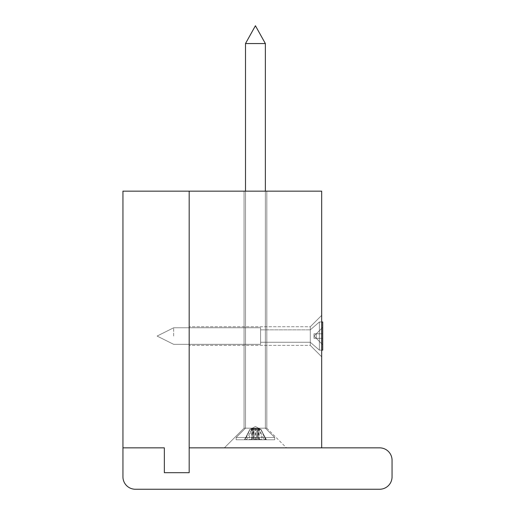 <?xml version="1.0" encoding="UTF-8"?>
<svg xmlns="http://www.w3.org/2000/svg" width="515" height="515" viewBox="0 0 515 515"><rect width="100%" height="100%" fill="white"/><g stroke="black" fill="none" stroke-linecap="round" stroke-linejoin="round"><path stroke-width="0.39" stroke-dasharray="2.58 1.93" d="M392.057 460.268A12.418 12.418 0 0 0 379.639 447.85L189.185 447.85L321.675 447.85L321.675 191.155L189.185 191.155L189.185 472.686L189.185 191.155L122.943 191.155L122.943 447.85L164.343 447.85L164.343 472.686L189.185 472.686L164.343 472.686L164.343 447.85L122.943 447.85L122.943 476.832A12.418 12.418 0 0 0 135.361 489.25L379.639 489.25A12.418 12.418 0 0 0 392.057 476.832L392.057 460.268M321.675 321.984L319.397 321.984L310.288 329.851L319.397 321.984L322.712 321.984L319.397 321.984L310.288 329.851L319.397 321.984L322.712 321.984L319.397 321.984L310.288 329.851L260.603 329.851L310.288 329.851L260.603 329.851L310.288 329.851L260.603 329.851L310.288 329.851L310.288 342.269L319.397 350.136L310.288 342.269L319.397 350.136L310.288 342.269L260.603 342.269L310.288 342.269L260.603 342.269L310.288 342.269L260.603 342.269L260.603 327.778L260.603 344.342L260.603 327.778L260.603 344.342L260.603 327.778L260.603 344.342L260.603 327.778L260.603 344.342L260.603 327.778L260.603 342.269L260.603 329.851L260.603 342.269L310.288 342.269L310.288 326.748L310.288 345.378L310.288 326.748L310.288 345.378L310.288 326.748L310.288 345.378L310.288 326.748L310.288 345.378L310.288 326.748L310.288 345.378L310.288 326.748L310.288 345.378L310.288 329.851L310.288 342.269L319.397 350.136L319.397 321.984L319.397 350.136L322.712 350.136L322.712 321.984L322.712 350.136L322.712 321.984L322.712 350.136L322.712 321.984L322.712 350.136L322.712 321.984L322.712 350.136L322.712 321.984L322.712 350.136L319.397 350.136L319.397 321.984L319.397 350.136L319.397 321.984L319.397 350.136L322.712 350.136L319.397 350.136L319.397 321.984L319.397 350.136L319.397 321.984L319.397 350.136L322.712 350.136L322.712 321.984L319.397 321.984L319.397 350.136L319.397 321.984L310.288 329.851L310.288 342.269L310.288 329.851L310.288 342.269L319.397 350.136L321.675 350.136M321.675 336.063L321.675 315.36L321.675 336.063M189.185 336.063L189.185 345.378L189.185 336.063M224.379 447.85L244.046 428.184L224.379 447.85L244.046 428.184L224.379 447.85L286.482 447.85L224.379 447.85L286.482 447.85L224.379 447.85L286.482 447.85L224.379 447.85L286.482 447.85L224.379 447.85L286.482 447.85L224.379 447.85L244.046 428.184L266.815 428.184L244.046 428.184L244.046 191.155L266.815 191.155L244.046 191.155L266.815 191.155L244.046 191.155L266.815 191.155L244.046 191.155L266.815 191.155L244.046 191.155L266.815 191.155L244.046 191.155L244.046 428.184L266.815 428.184L244.046 428.184L266.815 428.184L244.046 428.184L244.046 191.155L244.046 428.184L266.815 428.184L244.046 428.184L266.815 428.184L244.046 428.184L244.046 191.155M250.354 43.556L265.367 43.556L250.354 43.556M250.354 428.184L265.367 428.184L250.354 428.184M246.646 439.771L251.513 429.536L249.968 429.536L252.15 428.474L253.798 428.474L254.062 439.469L253.914 429.536L256.946 429.536L256.773 439.771L254.088 439.771L256.773 439.771L257.062 428.474L258.71 428.474L260.886 429.536L265.952 439.469L266.532 439.771L265.952 439.469L261.092 429.536L255.427 426.523L261.092 429.536L258.71 428.474L257.062 428.474L256.946 429.536L253.914 429.536L253.798 428.474L252.15 428.474L253.798 428.474L254.062 439.469L253.914 429.536L256.946 429.536L256.773 439.771L254.088 439.771L256.773 439.771L257.062 428.474L258.71 428.474L260.886 429.536L265.952 439.469L266.532 439.771L265.952 439.469L261.092 429.536L258.71 428.474L257.062 428.474L256.946 429.536L253.914 429.536L253.798 428.474L254.062 439.469L253.914 429.536L256.946 429.536L256.773 439.771L254.088 439.771L256.773 439.771L257.062 428.474L258.71 428.474L260.886 429.536L265.952 439.469L266.532 439.771L265.952 439.469L261.092 429.536L255.427 426.523L261.092 429.536L258.71 428.474L257.062 428.474L256.946 429.536L253.914 429.536L256.946 429.536L256.773 439.771L257.062 428.474L258.71 428.474L260.886 429.536L266.448 439.771L260.886 429.536L259.341 429.536L264.214 439.771L257.326 439.771L257.416 428.474L255.157 428.474L253.947 429.536L251.23 439.469L248.642 439.771L252.176 439.771L252.35 428.474L249.968 429.536L245.269 439.771L253.528 439.771L253.444 428.474L255.704 428.474L256.914 429.536L259.631 439.469L262.219 439.771L258.685 439.771L258.511 428.474L260.893 429.536L265.592 439.771L264.214 439.771M253.947 429.536L251.339 429.536L248.642 439.771M256.914 429.536L259.515 429.536L262.219 439.771M265.592 439.771L258.685 439.771M250.953 439.771L257.326 439.771M259.341 429.536L257.416 428.474M259.908 439.771L253.528 439.771M251.513 429.536L253.444 428.474M251.339 429.536L252.35 428.474L251.777 428.474L252.35 428.474M245.269 439.771L252.176 439.771M258.511 428.474L259.084 428.474L258.511 428.474L259.515 429.536M245.591 437.499L274.682 437.499L245.591 437.499M265.27 439.771L236.179 439.771L265.27 439.771M265.367 43.556L265.367 428.184L245.494 428.184L265.367 428.184L265.367 43.556L265.367 428.184L245.494 428.184L245.494 43.556L255.427 25.75L265.367 43.556L245.494 43.556L265.367 43.556L245.494 43.556L255.427 25.75L265.367 43.556L245.494 43.556L265.367 43.556L255.427 25.75L265.367 43.556L245.494 43.556L265.367 43.556L265.367 428.184L245.494 428.184L265.367 428.184L274.682 437.499L236.179 437.499L274.682 437.499L274.682 439.771L236.179 439.771L274.682 439.771L236.179 439.771L274.682 439.771L236.179 439.771L274.682 439.771L236.179 439.771L274.682 439.771L274.682 437.499L236.179 437.499L274.682 437.499L274.682 439.771L274.682 437.499L236.179 437.499L274.682 437.499L236.179 437.499L274.682 437.499L274.682 439.771M249.975 429.536L244.406 439.771L252.138 439.771L244.329 439.771L244.902 439.469L244.329 439.771L244.902 439.469L249.975 429.536L244.902 439.469L244.329 439.771L253.605 439.771L252.138 439.771L253.605 439.771L252.138 439.771L253.605 439.771L252.138 439.771L253.605 439.771L252.138 439.771L252.15 428.474L249.769 429.536L244.902 439.469L249.769 429.536L252.15 428.474L249.975 429.536L244.406 439.771L252.138 439.771L252.15 428.474L249.769 429.536L252.15 428.474L253.798 428.474L252.15 428.474L249.975 429.536L244.902 439.469L249.769 429.536L252.15 428.474L253.798 428.474L252.15 428.474L253.798 428.474L254.088 439.771L253.605 439.771L253.798 428.474L253.605 439.771L253.798 428.474L253.605 439.771L253.798 428.474L253.605 439.771L253.798 428.474L253.605 439.771L254.088 439.771L253.605 439.771L254.088 439.771L253.605 439.771L254.088 439.771L253.914 429.536L256.946 429.536L257.062 428.474L258.71 428.474L260.886 429.536M266.448 439.771L257.255 439.771L258.723 439.771L257.255 439.771L258.723 439.771L257.255 439.771L258.723 439.771L257.255 439.771L258.723 439.771L258.71 428.474L258.723 439.771L258.71 428.474L258.723 439.771L258.71 428.474L258.723 439.771L258.71 428.474L258.723 439.771L266.448 439.771M256.773 439.771L257.255 439.771L257.062 428.474L257.255 439.771L257.062 428.474L257.255 439.771L257.062 428.474L257.255 439.771L257.062 428.474L257.255 439.771L254.088 439.771L256.773 439.771M245.494 43.556L245.494 428.184L236.179 437.499L236.179 439.771L236.179 437.499L245.494 428.184L245.494 43.556L255.427 25.75L245.494 43.556L245.494 428.184L236.179 437.499L236.179 439.771L236.179 437.499L245.494 428.184L265.367 428.184L274.682 437.499L265.367 428.184L245.494 428.184L265.367 428.184L274.682 437.499L265.367 428.184L265.367 191.155M254.088 439.771L253.605 439.771L254.088 439.771M244.406 439.771L252.138 439.771L252.15 428.474L252.138 439.771L252.15 428.474L252.138 439.771L252.15 428.474L252.138 439.771L244.406 439.771M316.294 333.784L314.015 336.063L322.712 344.754L322.712 338.336L316.294 338.336L316.294 333.784L314.015 336.063L316.294 338.336L322.712 338.336L322.712 344.754L314.015 336.063L322.712 327.366L316.294 333.784L322.712 333.784L322.712 338.336L322.712 333.784L316.294 333.784L314.015 336.063L314.015 338.336L322.712 338.336L316.294 338.336L314.015 336.063L316.294 338.336L314.015 338.336L316.294 338.336L322.712 344.754L322.712 338.336L316.294 338.336L316.294 333.784L314.015 333.784L314.015 336.063L316.294 338.336L322.712 338.336L322.712 344.754L314.015 336.063L316.294 333.784L316.294 338.336L322.712 338.336L322.712 327.366L322.712 338.336L316.294 338.336L314.015 336.063L314.015 338.336L316.294 338.336L314.015 338.336L316.294 338.336L322.712 344.754L322.712 338.336L316.294 338.336L316.294 333.784L322.712 333.784L316.294 333.784L322.712 333.784L322.712 327.366L314.015 336.063L316.294 338.336L322.712 338.336L322.712 344.754L314.015 336.063L316.294 338.336L322.712 338.336L322.712 333.784L322.712 338.336L316.294 338.336L314.015 336.063L316.294 333.784L314.015 336.063L314.015 338.336L316.294 338.336L314.015 338.336L316.294 338.336L322.712 344.754L322.712 338.336L316.294 338.336L316.294 333.784L322.712 327.366L322.712 333.784L316.294 333.784L322.712 333.784L322.712 327.366L314.015 336.063L316.294 338.336L322.712 338.336L322.712 344.754L314.015 336.063L316.294 338.336L322.712 338.336L322.712 333.784L322.712 338.336L316.294 338.336L314.015 336.063L316.294 333.784L314.015 333.784L316.294 333.784L316.294 338.336L314.015 338.336L314.015 336.063L322.712 344.754L322.712 338.336L316.294 338.336L316.294 333.784L322.712 333.784L316.294 333.784L322.712 333.784L322.712 327.366L322.712 344.754L316.294 338.336L322.712 338.336L322.712 333.784L316.294 333.784L314.015 336.063L316.294 338.336L314.015 336.063L316.294 333.784L314.015 336.063L314.015 338.336L322.712 338.336L316.294 338.336L314.015 336.063L322.712 344.754L322.712 338.336L316.294 338.336L316.294 333.784L322.712 327.366L316.294 333.784L322.712 333.784L322.712 327.366L322.712 344.754L316.294 338.336L322.712 338.336L322.712 333.784L316.294 333.784L314.015 336.063L316.294 338.336L314.015 336.063L316.294 333.784L314.015 333.784L314.015 338.336L322.712 338.336L316.294 338.336L314.015 336.063L314.015 333.784L316.294 333.784L316.294 338.336L316.294 333.784L322.712 333.784L322.712 327.366L316.294 333.784L322.712 333.784L316.294 333.784L314.015 336.063L322.712 327.366L322.712 333.784L316.294 333.784L314.015 336.063L314.015 333.784L322.712 333.784L316.294 333.784L314.015 336.063L322.712 327.366L314.015 336.063L314.015 333.784L316.294 333.784L314.015 333.784L314.015 336.063L316.294 333.784L316.294 338.336L316.294 333.784L322.712 333.784L316.294 333.784L314.015 336.063L322.712 327.366L322.712 333.784L316.294 333.784M173.658 336.063L173.658 327.778L173.658 336.063M260.603 336.063L260.603 327.778L260.603 336.063M263.777 439.469L265.18 439.469M248.874 439.469L251.23 439.469M247.084 439.469L245.681 439.469M261.987 439.469L259.631 439.469M259.193 439.771L259.084 428.474M255.318 439.771L255.157 428.474M255.543 439.771L255.704 428.474M251.661 439.771L251.777 428.474M256.798 439.469L254.062 439.469L256.798 439.469M310.288 345.378L321.675 356.76L310.288 345.378L321.675 356.76L310.288 345.378L321.675 356.76L310.288 345.378L189.185 345.378L310.288 345.378M310.288 326.748L321.675 315.36L310.288 326.748L321.675 315.36L310.288 326.748L321.675 315.36L310.288 326.748L189.185 326.748L310.288 326.748M266.815 191.155L266.815 428.184L266.815 191.155L266.815 428.184L266.815 191.155L266.815 428.184L286.482 447.85M258.511 439.771L258.311 428.177M252.35 439.771L252.55 428.177M258.762 428.3L255.427 426.523L252.093 428.3M266.043 439.469L261.092 429.536L266.043 439.469M244.818 439.469L249.769 429.536L244.818 439.469M255.427 426.523L249.769 429.536L255.427 426.523M236.179 439.771L236.179 437.499L245.494 428.184L245.494 191.155M157.101 336.063L173.658 344.342L260.603 344.342L173.658 344.342L157.101 336.063L173.658 327.778L260.603 327.778L173.658 327.778L157.101 336.063L173.658 344.342L260.603 344.342L173.658 344.342L157.101 336.063L173.658 327.778L260.603 327.778L173.658 327.778L157.101 336.063L173.658 344.342L260.603 344.342L173.658 344.342L157.101 336.063L173.658 327.778L260.603 327.778L173.658 327.778L157.101 336.063"/><path stroke-width="0.77" d="M379.639 447.85A12.418 12.418 0 0 1 392.057 460.268L392.057 476.832A12.418 12.418 0 0 1 379.639 489.25L135.361 489.25A12.418 12.418 0 0 1 122.943 476.832L122.943 447.85L164.343 447.85L122.943 447.85L122.943 191.155L321.675 191.155L321.675 447.85L189.185 447.85L189.185 472.686L164.343 472.686L164.343 447.85L164.343 472.686L189.185 472.686L189.185 191.155L189.185 447.85L379.639 447.85M245.494 191.155L245.494 43.556L255.427 25.75L265.367 43.556L265.367 191.155M245.494 43.556L265.367 43.556M321.675 350.136L322.712 350.136L322.712 321.984L321.675 321.984"/></g></svg>
